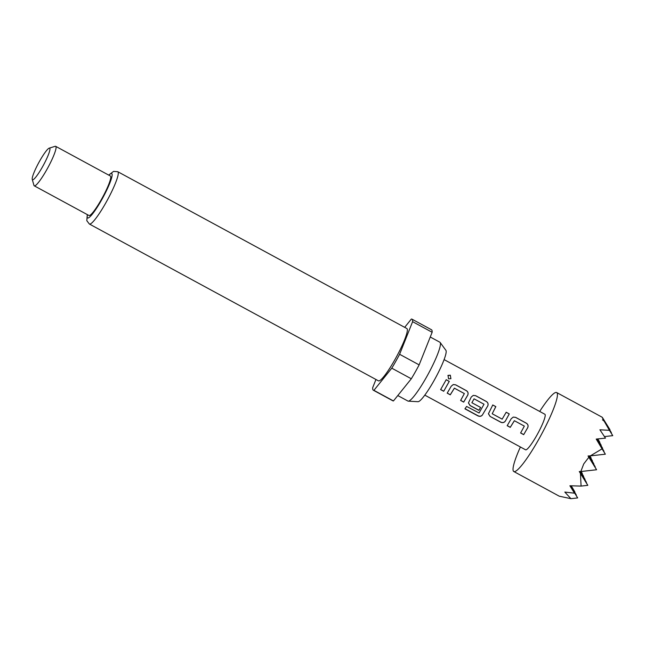 <?xml version="1.0" encoding="UTF-8"?>
<svg xmlns="http://www.w3.org/2000/svg" width="645" height="645" viewBox="0 0 645 645"><rect width="100%" height="100%" fill="white"/><g stroke="black" fill="none" stroke-linecap="round" stroke-linejoin="round"><path stroke-width="0.97" d="M450.315 375.188L450.879 378.68L448.581 378.873L448.009 375.39L450.315 375.188M447.92 375.479L450.234 375.269L450.928 378.639M514.396 420.717L510.251 427.369L507.18 425.7L511.227 418.726L513.267 417.081L515.629 417.363L526.393 423.209C528.029 424.329 528.481 425.821 527.731 427.675L523.692 434.657L520.612 432.988L524.337 426.111L514.363 420.701L510.268 427.28L507.196 425.611M513.243 417.089L515.581 417.379L526.344 423.225C527.989 424.346 528.44 425.829 527.707 427.659L523.692 434.657M492.716 404.979L495.787 406.648L492.208 413.751L502.157 419.145L506.196 412.244L509.268 413.913L505.325 421.121C504.148 422.644 502.649 423.015 500.818 422.257L490.055 416.412L488.434 413.776L492.764 404.963L495.836 406.632L492.208 413.751M506.148 412.268L509.228 413.937L505.325 421.121M474.067 398.836L471.882 402.722L480.622 407.463L478.88 410.349L470.06 405.568L468.439 402.932L471.237 397.03L473.277 395.393L475.639 395.667L486.403 401.512C488.047 402.641 488.499 404.133 487.741 405.987L482.275 415.178C481.146 416.444 479.678 416.67 477.864 415.848L464.948 408.841L466.593 406.447L479.082 412.985L484.016 404.23L474.067 398.836L471.882 402.722M473.245 395.401L475.591 395.691L486.354 401.529C488.007 402.657 488.459 404.133 487.717 405.971L482.275 415.178M480.622 407.406L478.888 410.26L470.076 405.471L468.439 402.883M454.403 388.177L450.266 394.829L447.195 393.16L451.234 386.186L453.282 384.541L455.644 384.823L466.408 390.668C468.052 391.789 468.496 393.281 467.746 395.143L463.699 402.117L460.627 400.448L464.352 393.571L454.378 388.161L450.283 394.74L447.203 393.071M453.25 384.549L455.596 384.839L466.359 390.685C468.004 391.805 468.464 393.289 467.714 395.127L463.715 402.029L460.643 400.36M446.163 379.72L449.234 381.397L443.704 391.265L440.624 389.604L446.211 379.703L449.283 381.38L443.704 391.265M539.68 411.445A44.932 6.619 118.5 0 1 556.651 392.539A44.932 6.619 118.5 0 1 538.68 439.455A44.932 6.619 118.5 0 1 513.807 471.527A44.932 6.619 118.5 0 1 520.394 446.985M513.807 471.527L559.263 496.19L570.922 498.682L564.818 492.071L574.477 493.183L569.898 485.766L581.081 486.08L580.452 473.446L579.291 471.535L580.814 471.527L583.749 463.9L588.845 457.273L588.063 455.967L590.36 455.87L602.051 448.856L596.214 439.068L605.486 438.14L599.906 429.796L609.444 430.32L612.75 435.657L604.18 421.193L602.47 419.831L603.631 420.201L602.116 417.202L556.651 392.539M444.091 359.596L544.872 414.259A20.221 2.975 118.5 0 1 536.785 435.375A20.221 2.975 118.5 0 1 525.586 449.807L424.813 395.135M430.255 337.004L439.858 342.213A33.476 4.926 118.5 0 1 440.124 342.447L445.905 350.34A29.283 4.313 118.5 0 1 433.964 380.711A29.283 4.313 118.5 0 1 418.041 401.698L408.277 401.158A33.476 4.926 118.5 0 1 407.938 401.061L397.788 395.554M440.124 342.447A33.476 4.926 118.5 0 1 426.474 377.172A33.476 4.926 118.5 0 1 408.277 401.158M394.933 359.604A29.767 4.386 118.5 0 1 378.454 380.848L89.381 224.033A29.767 4.386 118.5 0 0 105.861 202.788A29.767 4.386 118.5 0 0 117.769 171.707L406.842 328.523A29.767 4.386 118.5 0 1 394.933 359.604M49.197 148.156L55.139 146.318A22.462 3.306 118.5 0 1 55.688 146.334A22.462 3.306 118.5 0 1 46.706 169.796A22.462 3.306 118.5 0 1 34.266 185.833A22.462 3.306 118.5 0 1 33.951 185.373L32.25 179.399A17.971 2.644 118.5 0 1 39.692 160.992A17.971 2.644 118.5 0 1 49.197 148.156A17.971 2.644 118.5 0 1 42.449 166.934A17.971 2.644 118.5 0 1 32.25 179.399M55.688 146.334L110.376 176.004A22.462 3.306 118.5 0 1 101.394 199.466A22.462 3.306 118.5 0 1 88.954 215.494L34.266 185.833M404.673 327.346L411.373 319.033A40.441 5.958 118.5 0 1 411.929 319.138A40.441 5.958 118.5 0 1 412.606 321.678L399.61 354.282A40.441 5.958 118.5 0 1 395.756 361.369A40.441 5.958 118.5 0 1 391.781 368.182L373.915 390.338A40.441 5.958 118.5 0 1 373.366 390.233A40.441 5.958 118.5 0 1 372.681 387.693L375.954 379.494M399.61 354.282L419.137 364.877A40.441 5.958 118.5 0 1 415.283 371.963A40.441 5.958 118.5 0 1 411.308 378.776L391.781 368.182M373.915 390.338L393.45 400.94A40.441 5.958 118.5 0 1 392.894 400.827L373.366 390.233M411.929 319.138L431.457 329.74A40.441 5.958 118.5 0 1 432.142 332.28L412.606 321.678M393.45 400.94L411.308 378.776M419.137 364.877L432.142 332.28M588.845 457.273L596.585 469.762L588.409 455.95M589.828 455.894L591.062 457.885L589.885 455.894M602.051 448.856L605.357 454.193L590.36 455.87M597.73 438.931L599.479 442.357M605.357 454.193L596.391 439.051M599.834 442.317L597.818 438.923M609.444 430.32L604.18 421.193M602.624 417.839L609.985 429.715L602.543 417.791M570.132 485.782L577.662 497.924L570.922 498.682M571.075 485.814L574.542 492.022M574.477 493.183L570.091 485.774M580.452 473.446L587.821 485.33L581.081 486.08M581.081 471.495L581.935 473.486M587.821 485.33L579.645 471.535M582.29 473.446L581.129 471.487M596.585 469.762L580.814 471.527M603.631 420.201L611.371 432.682L602.365 417.476M570.599 485.798L575.929 494.997M589.385 455.91L592.441 460.853L589.514 455.91M588.49 455.95L594.851 466.827M579.726 471.535L586.434 482.355L580.024 471.527M595.206 466.787L588.78 455.942M588.933 455.934L593.473 463.86M580.637 471.527L583.669 476.421L580.774 471.527M580.178 471.527L584.701 479.428M576.283 494.957L570.857 485.806M574.897 491.982L571.244 485.814M577.662 497.924L570.478 485.79M612.75 435.657L604.534 436.576M596.867 439.011L602.599 448.251L597.109 438.987M597.302 438.971L601.213 445.284L597.463 438.955M596.432 439.051L603.978 451.226L596.754 439.019M593.827 463.82L589.143 455.926M585.055 479.388L580.395 471.527M443.72 391.176L440.64 389.507M482.299 415.066C481.194 416.339 479.727 416.549 477.913 415.711L464.997 408.696M505.317 421.064C504.156 422.58 502.665 422.951 500.834 422.161L490.055 416.412M490.071 416.323L488.442 413.735M523.708 434.569L520.628 432.9M108.884 175.19A25.276 3.725 118.5 0 1 111.456 178.447A25.276 3.725 118.5 0 1 101.612 199.926A25.276 3.725 118.5 0 1 87.454 214.688M87.285 214.592L86.809 220.679L89.381 224.033M108.707 175.101L113.56 171.385L117.769 171.707"/></g></svg>
